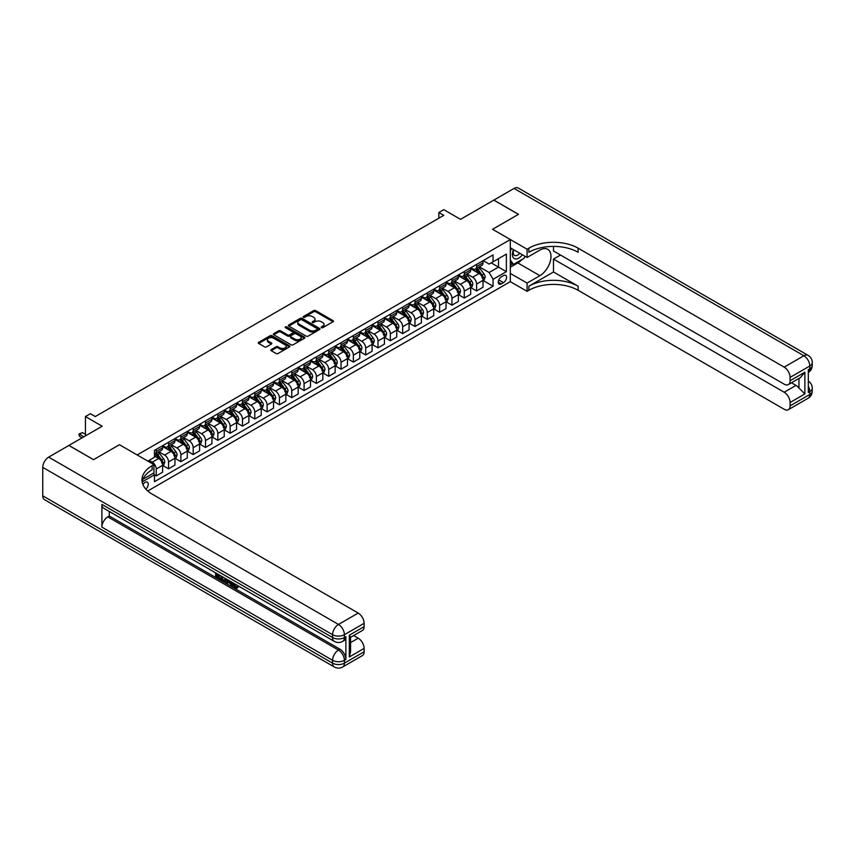<?xml version="1.0" encoding="UTF-8"?>
<svg xmlns="http://www.w3.org/2000/svg" width="855" height="855" viewBox="0 0 855 855"><rect width="100%" height="100%" fill="white"/><g stroke="black" fill="none" stroke-linecap="round" stroke-linejoin="round"><path stroke-width="1.28" d="M321.416 327.689A0.962 0.556 0 0 0 322.773 327.689L333.055 321.747A1.368 0.791 0 0 0 333.45 321.191A1.368 0.791 0 0 0 333.055 320.636L315.634 310.579A1.368 0.791 0 0 0 313.7 310.579L303.418 316.51A0.962 0.556 0 0 0 304.775 317.301L306.101 316.532A4.382 2.533 0 0 1 312.289 316.532L313.742 317.365A4.382 2.533 0 0 1 315.025 319.15A4.382 2.533 0 0 1 313.742 320.946L312.417 321.715A0.962 0.556 0 0 0 313.774 322.495L315.1 321.726A4.382 2.533 0 0 1 321.288 321.726L322.741 322.559A4.382 2.533 0 0 1 324.024 324.355A4.382 2.533 0 0 1 322.741 326.14L321.416 326.909A0.962 0.556 0 0 0 321.416 327.689L321.416 326.909M145.852 489.124A4.457 2.576 120 0 0 148.118 485.245A4.457 2.576 120 0 0 147.306 482.177A4.457 2.576 120 0 0 145.072 482.391A4.457 2.576 120 0 0 142.935 484.603M271.217 349.577A1.368 0.791 0 0 0 270.821 350.133A1.368 0.791 0 0 0 271.217 350.689L276.101 353.51A1.368 0.791 0 0 0 278.035 353.51L289.46 346.916A1.368 0.791 0 0 0 289.856 346.361A1.368 0.791 0 0 0 289.46 345.805L272.04 335.748A1.368 0.791 0 0 0 270.105 335.748L258.691 342.342A1.368 0.791 0 0 0 258.285 342.898A1.368 0.791 0 0 0 258.691 343.454L264.59 346.863A1.368 0.791 0 0 0 266.525 346.863L271.409 344.041A1.368 0.791 0 0 0 271.815 343.486A1.368 0.791 0 0 0 271.409 342.93L268.481 341.231A3.666 2.116 0 0 1 267.412 339.745A3.666 2.116 0 0 1 269.667 337.789A3.666 2.116 0 0 1 273.664 338.249L285.132 344.864A3.666 2.116 0 0 1 286.201 346.361A3.666 2.116 0 0 1 283.935 348.316A3.666 2.116 0 0 1 279.948 347.857L278.035 346.756A1.368 0.791 0 0 0 276.101 346.756L271.217 349.577L271.217 350.689M553.495 246.39L553.495 250.975L784.174 384.162A8.368 4.831 -120 0 0 788.353 384.579L800.451 377.589L804.876 372.203L804.876 393.952L790.084 402.491L790.084 405.847L809.803 394.465L809.803 391.611L808.317 392.466L808.317 369.702L809.803 368.847L809.803 366.004L790.084 377.386A8.368 4.831 -120 0 0 784.174 367.137L803.882 355.755L514.058 188.431L493.848 200.102L518.493 214.327L492.566 229.29L518.451 214.359L493.805 200.123L460.535 219.34L443.777 209.657L438.839 212.51L443.777 215.353L95.29 416.545L90.363 413.702L85.436 416.545L85.436 435.89M42.75 495.825L332.574 663.159A8.368 4.831 120 0 0 334.305 666.986L44.481 499.651A8.368 4.831 -60 0 1 42.75 495.825L42.75 467.364A8.368 4.831 -60 0 1 48.66 457.126L68.87 445.455L93.516 459.68L119.444 444.718L93.569 459.659L68.924 445.423L102.194 426.218L85.436 416.545M142.945 479.238L153.953 472.89L153.953 464.639L119.444 444.718L137.185 454.956L510.317 239.539L510.317 281.658L527.075 291.331L528.85 290.305A34.852 20.125 180 0 1 578.14 290.305L784.174 409.256A8.368 4.831 -120 0 0 788.353 409.673A8.368 4.831 -120 0 0 790.084 405.847M528.85 248.185A34.852 20.125 180 0 1 578.14 248.185L578.14 252.289A34.852 20.125 180 0 0 528.85 252.289L528.85 248.185L527.075 249.211L492.566 229.29L510.317 239.539M306.197 336.133A1.368 0.791 0 0 0 308.131 336.133L319.556 329.549A1.368 0.791 0 0 0 319.952 328.983A1.368 0.791 0 0 0 319.556 328.427L302.136 318.37A1.368 0.791 0 0 0 300.201 318.37L288.776 324.964A1.368 0.791 0 0 0 288.381 325.52A1.368 0.791 0 0 0 288.776 326.086L306.197 336.133M285.827 327.893A0.962 0.556 0 0 1 286.799 328.031L304.487 338.238L293.083 344.822A1.368 0.791 0 0 1 291.149 344.822L273.739 334.765L278.623 331.964L278.623 330.832L273.739 333.653A1.368 0.791 0 0 0 273.333 334.209A1.368 0.791 0 0 0 273.739 334.765L273.739 333.653M278.623 331.964A1.368 0.791 0 0 1 280.558 331.964L280.558 330.832A1.368 0.791 0 0 0 278.623 330.832M280.558 330.832L287.622 334.904A1.368 0.791 0 0 0 289.556 334.904L292.795 333.033A1.368 0.791 0 0 0 293.201 332.477A1.368 0.791 0 0 0 292.795 331.922L285.442 327.679A0.962 0.556 0 0 1 286.799 326.888L304.508 337.116A1.368 0.791 0 0 1 304.904 337.672A1.368 0.791 0 0 1 304.508 338.238L304.508 337.116M503.51 275.567L501.34 276.817A4.318 2.49 120 0 0 498.518 280.632A4.318 2.49 120 0 0 499.181 284.095A4.318 2.49 120 0 0 501.34 283.881L503.51 282.62A4.318 2.49 120 0 0 506.331 278.816A4.318 2.49 120 0 0 505.668 275.353A4.318 2.49 120 0 0 503.51 275.567M147.744 490.984L510.317 281.658M483.161 260.625L489.124 264.067L493.068 261.79L493.068 254.908L154.445 450.403L154.445 457.297L147.84 461.112M493.068 261.79L506.374 254.106L506.374 271.644L493.068 279.318L489.124 272.489L479.313 266.835M483.161 280.493L493.068 286.211L493.068 279.318M493.068 286.211L154.445 481.707L154.445 474.824L142.154 481.921M438.839 212.51L438.839 218.196M491.187 262.87L498.486 267.091L498.486 258.659L506.374 254.106M489.124 272.489L498.486 267.091L506.374 271.644M154.445 474.878L156.219 475.904L156.219 469.021A5.579 3.217 -120 0 0 152.275 462.192L149.123 460.364M156.219 475.904L162.621 472.206L162.621 465.323A5.579 3.217 -120 0 0 158.677 458.494L154.445 456.046M162.771 465.462L168.542 468.797L168.542 461.903A5.579 3.217 -120 0 0 164.598 455.074L158.934 451.803M168.542 468.797L174.944 465.088L174.944 458.205A5.579 3.217 -120 0 0 171 451.376L162.621 446.534M175.093 458.344L180.865 461.679L180.865 454.796A5.579 3.217 -120 0 0 176.921 447.956L171.257 444.696M180.865 461.679L187.266 457.981L187.266 451.087A5.579 3.217 -120 0 0 183.323 444.258L174.944 439.427M187.416 451.237L193.187 454.561L193.187 447.678A5.579 3.217 -120 0 0 189.244 440.849L183.579 437.578M193.187 454.561L199.589 450.863L199.589 443.98A5.579 3.217 -120 0 0 195.645 437.151L187.266 432.309M199.739 444.119L205.51 447.454L205.51 440.56A5.579 3.217 -120 0 0 201.566 433.731L195.902 430.46M205.51 447.454L211.912 443.745L211.912 436.862A5.579 3.217 -120 0 0 207.968 430.033L199.589 425.192M212.061 437.001L217.833 440.336L217.833 433.453A5.579 3.217 -120 0 0 213.889 426.613L208.225 423.353M217.833 440.336L224.234 436.638L224.234 429.744A5.579 3.217 -120 0 0 220.291 422.915L211.912 418.084M224.384 429.894L230.155 433.218L230.155 426.335A5.579 3.217 -120 0 0 226.212 419.506L220.547 416.235M230.155 433.218L236.557 429.52L236.557 422.637A5.579 3.217 -120 0 0 232.613 415.808L224.234 410.966M236.707 422.776L242.478 426.111L242.478 419.217A5.579 3.217 -120 0 0 238.534 412.388L232.87 409.118M242.478 426.111L248.88 422.402L248.88 415.519A5.579 3.217 -120 0 0 244.936 408.69L236.557 403.849M249.029 415.658L254.79 418.993L254.79 412.11A5.579 3.217 -120 0 0 250.857 405.27L245.193 402.01M254.79 418.993L261.203 415.295L261.203 408.401A5.579 3.217 -120 0 0 257.259 401.572L248.88 396.741M261.352 408.551L267.113 411.875L267.113 404.992A5.579 3.217 -120 0 0 263.18 398.163L257.515 394.892M267.113 411.875L273.525 408.177L273.525 401.294A5.579 3.217 -120 0 0 269.582 394.465L261.203 389.624M273.675 401.433L279.435 404.768L279.435 397.874A5.579 3.217 -120 0 0 275.502 391.045L269.838 387.775M279.435 404.768L285.848 401.059L285.848 394.176A5.579 3.217 -120 0 0 281.904 387.347L273.525 382.506M285.998 394.315L291.758 397.65L291.758 390.767A5.579 3.217 -120 0 0 287.814 383.927L282.161 380.667M291.758 397.65L298.171 393.952L298.171 387.059A5.579 3.217 -120 0 0 294.227 380.229L285.848 375.398M298.32 387.208L304.081 390.532L304.081 383.649A5.579 3.217 -120 0 0 300.137 376.82L294.483 373.55M304.081 390.532L310.493 386.834L310.493 379.951A5.579 3.217 -120 0 0 306.55 373.122L298.171 368.281M310.643 380.09L316.403 383.425L316.403 376.531A5.579 3.217 -120 0 0 312.46 369.702L306.806 366.432M316.403 383.425L322.816 379.716L322.816 372.833A5.579 3.217 -120 0 0 318.872 366.004L310.493 361.163M322.966 372.972L328.726 376.307L328.726 369.424A5.579 3.217 -120 0 0 324.782 362.584L319.129 359.324M328.726 376.307L335.139 372.609L335.139 365.716A5.579 3.217 -120 0 0 331.195 358.886L322.816 354.055M335.288 365.865L341.049 369.189L341.049 362.306A5.579 3.217 -120 0 0 337.105 355.477L331.451 352.207M341.049 369.189L347.461 365.491L347.461 358.608A5.579 3.217 -120 0 0 343.518 351.779L335.139 346.938M347.611 358.747L353.372 362.082L353.372 355.188A5.579 3.217 -120 0 0 349.428 348.359L343.774 345.089M353.372 362.082L359.784 358.373L359.784 351.49A5.579 3.217 -120 0 0 355.84 344.661L347.461 339.82M359.934 351.629L365.694 354.964L365.694 348.071A5.579 3.217 -120 0 0 361.751 341.241L356.097 337.982M365.694 354.964L372.107 351.266L372.107 344.373A5.579 3.217 -120 0 0 368.163 337.543L359.784 332.713M372.256 344.522L378.017 347.846L378.017 340.963A5.579 3.217 -120 0 0 374.073 334.134L368.42 330.864M378.017 347.846L384.429 344.148L384.429 337.265A5.579 3.217 -120 0 0 380.486 330.436L372.107 325.595M384.579 337.404L390.34 340.739L390.34 333.845A5.579 3.217 -120 0 0 386.396 327.016L380.742 323.746M390.34 340.739L396.752 337.03L396.752 330.148A5.579 3.217 -120 0 0 392.808 323.318L384.429 318.477M396.902 330.287L402.662 333.621L402.662 326.728A5.579 3.217 -120 0 0 398.719 319.898L393.065 316.639M402.662 333.621L409.075 329.923L409.075 323.03A5.579 3.217 -120 0 0 405.131 316.2L396.752 311.37M409.224 323.179L414.985 326.503L414.985 319.62A5.579 3.217 -120 0 0 411.041 312.791L405.388 309.521M414.985 326.503L421.397 322.805L421.397 315.923A5.579 3.217 -120 0 0 417.454 309.093L409.075 304.252M421.547 316.061L427.308 319.396L427.308 312.502A5.579 3.217 -120 0 0 423.364 305.673L417.71 302.403M427.308 319.396L433.72 315.687L433.72 308.805A5.579 3.217 -120 0 0 429.776 301.975L421.397 297.134M433.87 308.944L439.63 312.278L439.63 305.385A5.579 3.217 -120 0 0 435.687 298.555L430.033 295.296M439.63 312.278L446.043 308.58L446.043 301.687A5.579 3.217 -120 0 0 442.099 294.857L433.72 290.027M446.192 301.836L451.953 305.16L451.953 298.277A5.579 3.217 -120 0 0 448.009 291.448L442.345 288.178M451.953 305.16L458.366 301.462L458.366 294.58A5.579 3.217 -120 0 0 454.422 287.75L446.043 282.909M458.515 294.719L464.276 298.053L464.276 291.16A5.579 3.217 -120 0 0 460.332 284.33L454.668 281.06M464.276 298.053L470.688 294.344L470.688 287.462A5.579 3.217 -120 0 0 466.745 280.632L458.366 275.791M470.838 287.601L476.598 290.935L476.598 284.042A5.579 3.217 -120 0 0 472.655 277.212L466.99 273.953M476.598 290.935L483.011 287.237L483.011 280.344A5.579 3.217 -120 0 0 479.067 273.514L470.688 268.684M470.838 267.743L472.655 268.791A5.579 3.217 -120 0 0 475.444 269.069A5.579 3.217 -120 0 0 476.598 266.514L476.598 264.409M458.515 274.85L460.332 275.909A5.579 3.217 -120 0 0 463.121 276.186A5.579 3.217 -120 0 0 464.276 273.632L464.276 271.527M446.192 281.968L448.009 283.026A5.579 3.217 -120 0 0 450.799 283.294A5.579 3.217 -120 0 0 451.953 280.75L451.953 278.645M433.87 289.086L435.687 290.134A5.579 3.217 -120 0 0 438.476 290.411A5.579 3.217 -120 0 0 439.63 287.857L439.63 285.752M421.547 296.193L423.364 297.251A5.579 3.217 -120 0 0 426.153 297.529A5.579 3.217 -120 0 0 427.308 294.975L427.308 292.87M409.224 303.311L411.041 304.369A5.579 3.217 -120 0 0 413.831 304.637A5.579 3.217 -120 0 0 414.985 302.093L414.985 299.987M396.902 310.429L398.719 311.477A5.579 3.217 -120 0 0 401.508 311.754A5.579 3.217 -120 0 0 402.662 309.2L402.662 307.095M384.579 317.536L386.396 318.594A5.579 3.217 -120 0 0 389.185 318.872A5.579 3.217 -120 0 0 390.34 316.318L390.34 314.213M372.256 324.654L374.073 325.712A5.579 3.217 -120 0 0 376.863 325.979A5.579 3.217 -120 0 0 378.017 323.436L378.017 321.33M359.934 331.772L361.751 332.819A5.579 3.217 -120 0 0 364.54 333.097A5.579 3.217 -120 0 0 365.694 330.543L365.694 328.438M347.611 338.879L349.428 339.937A5.579 3.217 -120 0 0 352.217 340.215A5.579 3.217 -120 0 0 353.372 337.661L353.372 335.555M335.288 345.997L337.105 347.055A5.579 3.217 -120 0 0 339.895 347.322A5.579 3.217 -120 0 0 341.049 344.779L341.049 342.673M322.966 353.115L324.782 354.162A5.579 3.217 -120 0 0 327.572 354.44A5.579 3.217 -120 0 0 328.726 351.886L328.726 349.781M310.643 360.222L312.46 361.28A5.579 3.217 -120 0 0 315.249 361.558A5.579 3.217 -120 0 0 316.403 359.004L316.403 356.898M298.32 367.34L300.137 368.398A5.579 3.217 -120 0 0 302.927 368.665A5.579 3.217 -120 0 0 304.081 366.122L304.081 364.016M285.998 374.458L287.814 375.505A5.579 3.217 -120 0 0 290.604 375.783A5.579 3.217 -120 0 0 291.758 373.229L291.758 371.123M273.675 381.565L275.502 382.623A5.579 3.217 -120 0 0 278.281 382.901A5.579 3.217 -120 0 0 279.435 380.347L279.435 378.241M261.352 388.683L263.18 389.741A5.579 3.217 -120 0 0 265.958 390.008A5.579 3.217 -120 0 0 267.113 387.465L267.113 385.359M249.029 395.801L250.857 396.848A5.579 3.217 -120 0 0 253.636 397.126A5.579 3.217 -120 0 0 254.79 394.572L254.79 392.466M236.707 402.908L238.534 403.966A5.579 3.217 -120 0 0 241.313 404.244A5.579 3.217 -120 0 0 242.478 401.69L242.478 399.584M224.384 410.026L226.212 411.084A5.579 3.217 -120 0 0 228.99 411.351A5.579 3.217 -120 0 0 230.155 408.808L230.155 406.702M212.061 417.144L213.889 418.191A5.579 3.217 -120 0 0 216.668 418.469A5.579 3.217 -120 0 0 217.833 415.915L217.833 413.809M199.739 424.251L201.566 425.309A5.579 3.217 -120 0 0 204.356 425.587A5.579 3.217 -120 0 0 205.51 423.033L205.51 420.927M187.416 431.369L189.244 432.427A5.579 3.217 -120 0 0 192.033 432.694A5.579 3.217 -120 0 0 193.187 430.151L193.187 428.045M175.093 438.487L176.921 439.534A5.579 3.217 -120 0 0 179.71 439.812A5.579 3.217 -120 0 0 180.865 437.258L180.865 435.152M162.771 445.594L164.598 446.652A5.579 3.217 -120 0 0 167.388 446.93A5.579 3.217 -120 0 0 168.542 444.376L168.542 442.27M475.444 269.069L481.857 265.371A5.579 3.217 -120 0 0 483.011 262.816L483.011 260.711M463.121 276.186L469.534 272.489A5.579 3.217 -120 0 0 470.688 269.934L470.688 267.829M450.799 283.294L457.211 279.596A5.579 3.217 -120 0 0 458.366 277.041L458.366 274.936M438.476 290.411L444.889 286.714A5.579 3.217 -120 0 0 446.043 284.159L446.043 282.054M426.153 297.529L432.566 293.831A5.579 3.217 -120 0 0 433.72 291.277L433.72 289.172M413.831 304.637L420.243 300.939A5.579 3.217 -120 0 0 421.397 298.384L421.397 296.279M401.508 311.754L407.921 308.057A5.579 3.217 -120 0 0 409.075 305.502L409.075 303.397M389.185 318.872L395.598 315.174A5.579 3.217 -120 0 0 396.752 312.62L396.752 310.515M376.863 325.979L383.275 322.282A5.579 3.217 -120 0 0 384.429 319.727L384.429 317.622M364.54 333.097L370.952 329.399A5.579 3.217 -120 0 0 372.107 326.845L372.107 324.74M352.217 340.215L358.63 336.517A5.579 3.217 -120 0 0 359.784 333.963L359.784 331.858M339.895 347.322L346.307 343.625A5.579 3.217 -120 0 0 347.461 341.07L347.461 338.965M327.572 354.44L333.984 350.742A5.579 3.217 -120 0 0 335.139 348.188L335.139 346.083M315.249 361.558L321.662 357.86A5.579 3.217 -120 0 0 322.816 355.306L322.816 353.201M302.927 368.665L309.339 364.967A5.579 3.217 -120 0 0 310.493 362.413L310.493 360.308M290.604 375.783L297.016 372.085A5.579 3.217 -120 0 0 298.171 369.531L298.171 367.426M278.281 382.901L284.694 379.203A5.579 3.217 -120 0 0 285.848 376.649L285.848 374.543M265.958 390.008L272.371 386.31A5.579 3.217 -120 0 0 273.525 383.756L273.525 381.651M253.636 397.126L260.048 393.428A5.579 3.217 -120 0 0 261.203 390.874L261.203 388.769M241.313 404.244L247.726 400.546A5.579 3.217 -120 0 0 248.88 397.992L248.88 395.886M228.99 411.351L235.403 407.653A5.579 3.217 -120 0 0 236.557 405.099L236.557 402.994M216.668 418.469L223.08 414.771A5.579 3.217 -120 0 0 224.234 412.217L224.234 410.111M204.356 425.587L210.757 421.889A5.579 3.217 -120 0 0 211.912 419.335L211.912 417.229M192.033 432.694L198.435 428.996A5.579 3.217 -120 0 0 199.589 426.442L199.589 424.337M179.71 439.812L186.112 436.114A5.579 3.217 -120 0 0 187.266 433.56L187.266 431.454M167.388 446.93L173.789 443.232A5.579 3.217 -120 0 0 174.944 440.678L174.944 438.572M154.445 454.272A5.579 3.217 -120 0 0 155.065 454.037L161.467 450.339A5.579 3.217 -120 0 0 162.621 447.785L162.621 445.679M155.065 454.037A5.579 3.217 -120 0 0 156.219 451.493L156.219 449.388M153.483 473.157L154.445 474.824M321.801 327.828L322.741 327.273A4.382 2.533 0 0 0 324.024 325.488L324.024 324.355M315.025 319.15L315.025 320.294A4.382 2.533 0 0 1 313.742 322.079L312.802 322.624M333.033 321.758L315.634 311.722A1.368 0.791 0 0 0 313.7 311.722L303.803 317.429M319.556 328.427L319.556 329.549L302.136 319.514A1.368 0.791 0 0 0 300.201 319.514L288.798 326.097L288.776 324.964M317.13 329.378A0.962 0.556 0 0 0 317.13 328.598L301.847 319.77A0.962 0.556 0 0 0 300.49 319.77L299.09 320.582A4.382 2.533 0 0 0 297.807 322.367A4.382 2.533 0 0 0 299.09 324.152L309.531 330.19A4.382 2.533 0 0 0 315.73 330.19L317.13 329.378L317.13 330.522A0.962 0.556 0 0 0 317.408 330.126L317.408 328.983M297.807 322.367L297.807 323.5A4.382 2.533 0 0 0 299.09 325.295L299.09 324.152M317.13 330.522L315.73 331.323A4.382 2.533 0 0 1 309.531 331.323L299.09 325.295M280.558 331.964L287.622 336.047A1.368 0.791 0 0 0 289.556 336.047L292.795 334.177A1.368 0.791 0 0 0 293.201 333.621L293.201 332.477M294.954 339.136A3.666 2.116 0 0 0 298.94 339.595A3.666 2.116 0 0 0 301.195 337.65A3.666 2.116 0 0 0 300.126 336.154L296.087 333.824A1.368 0.791 0 0 0 294.152 333.824L290.914 335.694A1.368 0.791 0 0 0 290.508 336.25A1.368 0.791 0 0 0 290.914 336.806L294.954 339.136L294.954 340.279A3.666 2.116 0 0 0 298.94 340.739A3.666 2.116 0 0 0 301.195 338.783L301.195 337.65M290.508 336.25L290.508 337.383A1.368 0.791 0 0 0 290.914 337.949L290.914 336.806M294.954 340.279L290.914 337.949M286.201 346.361L286.201 347.504A3.666 2.116 0 0 1 283.935 349.449A3.666 2.116 0 0 1 279.948 348.99L278.035 347.889A1.368 0.791 0 0 0 276.101 347.889L271.238 350.7M267.412 339.745L267.412 340.878A3.666 2.116 0 0 0 268.481 342.374L268.481 341.231M271.409 342.93L271.409 344.041L268.481 342.374M289.439 346.927L272.04 336.881A1.368 0.791 0 0 0 270.105 336.881L258.702 343.464L258.691 342.342M483.011 280.579L484.187 279.895L485.18 277.041A3.698 2.138 -120 0 0 483.994 273.899L479.965 268.523A10.666 6.156 -120 0 0 478.811 267.134M474.803 271.056A10.666 6.156 -120 0 0 472.612 268.769M481.996 277.886L483.182 277.202A3.698 2.138 -120 0 0 482.124 274.979L478.095 269.603A10.666 6.156 -120 0 0 476.93 268.214M475.936 268.78A8.849 5.109 60 0 1 477.389 270.437L480.799 274.989M475.754 268.898A10.666 6.156 60 0 1 476.908 270.287L479.591 273.867M470.688 287.686L471.864 287.002L472.858 284.159A3.698 2.138 -120 0 0 471.671 281.017L467.642 275.641A10.666 6.156 -120 0 0 466.488 274.241M462.48 278.174A10.666 6.156 -120 0 0 460.289 275.887M469.673 285.004L470.859 284.32A3.698 2.138 -120 0 0 469.801 282.097L465.772 276.721A10.666 6.156 -120 0 0 464.607 275.321M463.613 275.898A8.849 5.109 60 0 1 465.067 277.554L468.476 282.097M463.431 276.005A10.666 6.156 60 0 1 464.586 277.405L467.268 280.974M458.366 294.804L459.541 294.12L460.535 291.277A3.698 2.138 -120 0 0 459.349 288.124L455.32 282.749A10.666 6.156 -120 0 0 454.165 281.359M450.158 285.281A10.666 6.156 -120 0 0 447.967 282.994M457.35 292.111L458.537 291.437A3.698 2.138 -120 0 0 457.478 289.214L453.449 283.839A10.666 6.156 -120 0 0 452.284 282.439M451.29 283.016A8.849 5.109 60 0 1 452.744 284.662L456.153 289.214M451.109 283.123A10.666 6.156 60 0 1 452.263 284.512L454.946 288.092M446.043 301.922L447.218 301.238L448.212 298.384A3.698 2.138 -120 0 0 447.026 295.242L442.997 289.866A10.666 6.156 -120 0 0 441.843 288.477M437.835 292.399A10.666 6.156 -120 0 0 435.644 290.112M445.028 299.229L446.214 298.545A3.698 2.138 -120 0 0 445.156 296.322L441.127 290.946A10.666 6.156 -120 0 0 439.962 289.556M438.968 290.123A8.849 5.109 60 0 1 440.421 291.779L443.831 296.332M438.786 290.24A10.666 6.156 60 0 1 439.951 291.63L442.623 295.21M433.72 309.029L434.896 308.345L435.89 305.502A3.698 2.138 -120 0 0 434.703 302.36L430.674 296.984A10.666 6.156 -120 0 0 429.52 295.584M425.512 299.517A10.666 6.156 -120 0 0 423.321 297.23M432.705 306.346L433.891 305.663A3.698 2.138 -120 0 0 432.833 303.44L428.804 298.064A10.666 6.156 -120 0 0 427.639 296.664M426.645 297.241A8.849 5.109 60 0 1 428.099 298.897L431.508 303.44M426.463 297.348A10.666 6.156 60 0 1 427.628 298.748L430.3 302.317M513.481 249.617A9.063 5.237 120 0 0 514.101 258.445A9.063 5.237 120 0 0 521.999 255.25A9.063 5.237 120 0 0 522.373 254.758M510.317 251.263L511.418 248.431M524.906 256.222L524.115 258.263L513.47 264.409L510.317 259.92M510.317 262.592L513.47 264.409M513.78 249.799A6.199 3.58 120 0 0 514.528 255.399A6.199 3.58 120 0 0 519.744 253.24M510.317 273.408L527.075 283.08L539.89 275.684A15.689 9.052 120 0 0 550.139 261.854A15.689 9.052 120 0 0 547.734 249.297A15.689 9.052 120 0 0 539.89 250.066L527.075 257.473L527.075 249.211M527.075 283.08L527.075 291.331M553.495 271.986L528.85 286.211A34.852 20.125 180 0 1 578.14 286.211L553.495 271.986L553.495 259.065L560.495 255.025M790.084 402.491A8.368 4.831 -120 0 0 784.174 392.242L795.994 385.413A8.368 4.831 60 0 1 798.955 388.031L798.955 378.455M553.495 259.065L784.174 392.242M514.058 188.431A8.368 4.831 -60 0 1 518.248 188.014L808.071 355.349A8.368 4.831 120 0 0 803.882 355.755A8.368 4.831 60 0 1 809.803 366.004A8.368 4.831 180 0 0 812.25 362.584A8.368 8.368 0 0 0 808.071 355.349M510.317 247.79L527.075 257.473M788.353 384.579A8.368 4.831 -120 0 0 790.084 380.742L804.876 372.203M790.084 377.386L790.084 380.742M578.14 248.185L784.174 367.137M791.452 382.784L795.994 385.413M804.876 393.952L798.955 388.031M522.149 259.396A15.689 9.052 -60 0 1 517.809 262.934L510.317 267.262M510.317 265.435L512.776 264.013M233.768 583.292L236.29 587.353M233.062 582.918L234.804 587.567L237.252 586.359L238.085 587.064L236.611 588.625L234.89 588.4L232.207 582.426M228.232 582.373L227.067 583.794L226.18 583.292L227.676 579.808M231.427 581.977L232.603 586.092L231.812 586.541L230.936 586.028L230.262 583.538L227.74 582.084L227.067 583.794M217.234 574.977L217.234 576.43L220.729 578.44L220.729 579.23L219.938 579.679L215.61 577.189L215.61 572.85M220.344 575.575L219.553 576.313L216.443 574.517L216.443 576.879L217.234 576.43M101.895 504.365L332.574 637.541A8.368 4.831 120 0 0 334.305 641.368L103.626 508.191A8.368 4.831 -60 0 1 101.895 504.365L101.895 527.129A8.368 4.831 -60 0 1 107.816 516.88L109.29 516.035L339.969 649.212A8.368 4.831 60 0 1 345.88 659.451L345.88 636.686A8.368 4.831 60 0 1 344.148 640.523L342.673 641.368A8.368 4.831 -120 0 0 344.405 637.541L345.88 636.686M109.29 516.035L109.29 511.461M226.714 579.252L225.111 581.945L221.071 580.342L221.071 575.992M153.953 464.639L152.169 465.665A34.852 20.125 0 0 0 141.962 479.89A34.852 20.125 0 0 0 152.169 494.115L358.202 613.067A8.368 4.831 60 0 1 364.123 623.316L344.405 634.699L344.405 637.541A8.368 4.831 0 0 1 332.574 637.541L332.574 634.699L42.75 467.364M349.332 635.212L350.561 637.061L350.561 651.681L349.332 656.95L349.332 635.212L364.123 626.672L364.123 623.316M364.123 626.672A8.368 4.831 60 0 1 362.392 630.498L350.561 637.328M353.66 635.543L358.202 638.172A8.368 4.831 60 0 1 364.123 648.411L349.332 656.95M345.88 659.451L344.405 660.306L344.405 663.159L364.123 651.777L364.123 648.411M364.123 651.777A8.368 4.831 60 0 1 362.392 655.603L342.673 666.986A8.368 4.831 -120 0 0 344.405 663.159A8.368 4.831 0 0 1 332.574 663.159L332.574 660.306L101.895 527.129M152.169 465.665L152.169 469.758A34.852 20.125 0 0 0 142.144 481.942M216.443 576.879L219.938 578.899L220.729 578.44M219.938 578.899L219.938 579.679M216.443 573.331L219.906 575.319M219.553 575.522L219.553 576.313M225.87 578.76L225.111 581.945M221.905 576.484L221.905 580.032L223.123 580.737L224.523 581.058L225.036 578.279M225.923 579.69L226.693 579.241M222.695 576.933L222.695 579.583L225.314 580.609M221.905 580.032L222.695 579.583M223.123 580.737L223.914 580.278M230.326 581.336L231.812 586.541M228.456 580.256L227.986 581.443L230.006 582.608L229.546 580.887M228.948 580.545L229.717 581.528M227.986 581.443L228.777 580.983M234.804 587.567L235.595 587.118M235.959 587.716L236.472 586.819L237.305 587.524L238.085 587.064M232.977 583.741L233.736 583.302M237.305 587.524L236.611 588.625M421.397 316.147L422.573 315.463L423.567 312.62A3.698 2.138 -120 0 0 422.381 309.467L418.352 304.091A10.666 6.156 -120 0 0 417.197 302.702M413.189 306.624A10.666 6.156 -120 0 0 410.999 304.337M420.382 313.454L421.568 312.78A3.698 2.138 -120 0 0 420.51 310.557L416.481 305.182A10.666 6.156 -120 0 0 415.316 303.782M414.322 304.359A8.849 5.109 60 0 1 415.776 306.005L419.185 310.557M414.141 304.466A10.666 6.156 60 0 1 415.306 305.855L417.977 309.435M409.075 323.265L410.261 322.581L411.244 319.727A3.698 2.138 -120 0 0 410.058 316.585L406.04 311.209A10.666 6.156 -120 0 0 404.875 309.82M400.867 313.742A10.666 6.156 -120 0 0 398.687 311.455M408.059 320.572L409.246 319.888A3.698 2.138 -120 0 0 408.188 317.665L404.159 312.289A10.666 6.156 -120 0 0 402.994 310.899M402.01 311.466A8.849 5.109 60 0 1 403.453 313.122L406.862 317.675M401.818 311.583A10.666 6.156 60 0 1 402.983 312.973L405.655 316.553M396.752 330.372L397.938 329.688L398.922 326.845A3.698 2.138 -120 0 0 397.735 323.703L393.717 318.327A10.666 6.156 -120 0 0 392.552 316.927M388.544 320.86A10.666 6.156 -120 0 0 386.364 318.573M395.737 327.689L396.923 327.005A3.698 2.138 -120 0 0 395.865 324.782L391.836 319.407A10.666 6.156 -120 0 0 390.671 318.007M389.688 318.584A8.849 5.109 60 0 1 391.13 320.24L394.54 324.782M389.495 318.691A10.666 6.156 60 0 1 390.66 320.091L393.332 323.66M384.429 337.49L385.616 336.806L386.599 333.963A3.698 2.138 -120 0 0 385.413 330.81L381.394 325.434A10.666 6.156 -120 0 0 380.229 324.045M376.221 327.967A10.666 6.156 -120 0 0 374.041 325.68M383.414 334.797L384.6 334.123A3.698 2.138 -120 0 0 383.542 331.9L379.513 326.524A10.666 6.156 -120 0 0 378.348 325.124M377.365 325.702A8.849 5.109 60 0 1 378.818 327.347L382.217 331.9M377.173 325.808A10.666 6.156 60 0 1 378.338 327.198L381.009 330.778M372.107 344.608L373.293 343.924L374.276 341.07A3.698 2.138 -120 0 0 373.09 337.928L369.071 332.552A10.666 6.156 -120 0 0 367.907 331.163M363.899 335.085A10.666 6.156 -120 0 0 361.718 332.798M371.091 341.915L372.278 341.231A3.698 2.138 -120 0 0 371.22 339.007L367.19 333.632A10.666 6.156 -120 0 0 366.026 332.242M365.042 332.809A8.849 5.109 60 0 1 366.496 334.465L369.894 339.018M364.85 332.926A10.666 6.156 60 0 1 366.015 334.316L368.687 337.896M359.784 351.715L360.97 351.031L361.954 348.188A3.698 2.138 -120 0 0 360.767 345.046L356.749 339.67A10.666 6.156 -120 0 0 355.584 338.27M351.576 342.203A10.666 6.156 -120 0 0 349.396 339.916M358.769 349.032L359.955 348.348A3.698 2.138 -120 0 0 358.897 346.125L354.868 340.75A10.666 6.156 -120 0 0 353.703 339.35M352.72 339.927A8.849 5.109 60 0 1 354.173 341.583L357.572 346.125M352.527 340.034A10.666 6.156 60 0 1 353.692 341.434L356.364 345.003M347.461 358.833L348.648 358.149L349.631 355.306A3.698 2.138 -120 0 0 348.445 352.153L344.426 346.777A10.666 6.156 -120 0 0 343.261 345.388M339.253 349.31A10.666 6.156 -120 0 0 337.073 347.023M346.446 356.14L347.632 355.466A3.698 2.138 -120 0 0 346.574 353.243L342.545 347.867A10.666 6.156 -120 0 0 341.38 346.467M340.397 347.045A8.849 5.109 60 0 1 341.85 348.69L345.26 353.243M340.204 347.151A10.666 6.156 60 0 1 341.369 348.541L344.041 352.121M335.139 365.951L336.325 365.267L337.308 362.413A3.698 2.138 -120 0 0 336.133 359.271L332.103 353.895A10.666 6.156 -120 0 0 330.938 352.506M326.931 356.428A10.666 6.156 -120 0 0 324.75 354.141M334.134 363.257L335.31 362.573A3.698 2.138 -120 0 0 334.252 360.35L330.222 354.975A10.666 6.156 -120 0 0 329.057 353.585M328.074 354.152A8.849 5.109 60 0 1 329.528 355.808L332.937 360.361M327.882 354.269A10.666 6.156 60 0 1 329.047 355.659L331.719 359.239M322.816 373.058L324.002 372.374L324.986 369.531A3.698 2.138 -120 0 0 323.81 366.389L319.781 361.013A10.666 6.156 -120 0 0 318.616 359.613M314.608 363.546A10.666 6.156 -120 0 0 312.428 361.259M321.811 370.375L322.987 369.691A3.698 2.138 -120 0 0 321.929 367.468L317.9 362.093A10.666 6.156 -120 0 0 316.745 360.692M315.752 361.27A8.849 5.109 60 0 1 317.205 362.926L320.614 367.468M315.559 361.376A10.666 6.156 60 0 1 316.724 362.777L319.396 366.346M310.493 380.176L311.68 379.492L312.663 376.649A3.698 2.138 -120 0 0 311.487 373.496L307.458 368.12A10.666 6.156 -120 0 0 306.293 366.731M302.285 370.653A10.666 6.156 -120 0 0 300.105 368.366M309.489 377.483L310.664 376.809A3.698 2.138 -120 0 0 309.606 374.586L305.577 369.21A10.666 6.156 -120 0 0 304.423 367.81M303.429 368.387A8.849 5.109 60 0 1 304.882 370.033L308.292 374.586M303.236 368.494A10.666 6.156 60 0 1 304.401 369.884L307.073 373.464M298.171 387.294L299.357 386.61L300.34 383.756A3.698 2.138 -120 0 0 299.165 380.614L295.135 375.238A10.666 6.156 -120 0 0 293.97 373.849M289.963 377.771A10.666 6.156 -120 0 0 287.782 375.484M297.166 384.6L298.342 383.916A3.698 2.138 -120 0 0 297.284 381.693L293.254 376.318A10.666 6.156 -120 0 0 292.1 374.928M291.106 375.495A8.849 5.109 60 0 1 292.56 377.151L295.969 381.704M290.914 375.612A10.666 6.156 60 0 1 292.079 377.002L294.751 380.582M285.848 394.401L287.034 393.717L288.017 390.874A3.698 2.138 -120 0 0 286.842 387.732L282.813 382.356A10.666 6.156 -120 0 0 281.648 380.956M277.64 384.889A10.666 6.156 -120 0 0 275.46 382.602M284.843 391.718L286.019 391.034A3.698 2.138 -120 0 0 284.961 388.811L280.932 383.435A10.666 6.156 -120 0 0 279.777 382.035M278.783 382.613A8.849 5.109 60 0 1 280.237 384.269L283.646 388.811M278.591 382.719A10.666 6.156 60 0 1 279.756 384.119L282.428 387.689M273.525 401.519L274.712 400.835L275.695 397.992A3.698 2.138 -120 0 0 274.519 394.839L270.49 389.463A10.666 6.156 -120 0 0 269.325 388.074M265.317 391.996A10.666 6.156 -120 0 0 263.137 389.709M272.521 398.825L273.696 398.152A3.698 2.138 -120 0 0 272.638 395.929L268.609 390.553A10.666 6.156 -120 0 0 267.455 389.153M266.461 389.73A8.849 5.109 60 0 1 267.914 391.376L271.324 395.929M266.268 389.837A10.666 6.156 60 0 1 267.433 391.227L270.105 394.807M261.203 408.637L262.389 407.953L263.372 405.099A3.698 2.138 -120 0 0 262.196 401.957L258.167 396.581A10.666 6.156 -120 0 0 257.002 395.192M252.995 399.114A10.666 6.156 -120 0 0 250.814 396.827M260.198 405.943L261.374 405.259A3.698 2.138 -120 0 0 260.315 403.036L256.286 397.661A10.666 6.156 -120 0 0 255.132 396.271M254.138 396.838A8.849 5.109 60 0 1 255.592 398.494L259.001 403.047M253.946 396.955A10.666 6.156 60 0 1 255.111 398.345L257.783 401.925M248.88 415.744L250.066 415.06L251.049 412.217A3.698 2.138 -120 0 0 249.874 409.075L245.845 403.699A10.666 6.156 -120 0 0 244.68 402.299M240.672 406.232A10.666 6.156 -120 0 0 238.492 403.945M247.875 413.061L249.051 412.377A3.698 2.138 -120 0 0 247.993 410.154L243.974 404.778A10.666 6.156 -120 0 0 242.809 403.378M241.815 403.955A8.849 5.109 60 0 1 243.269 405.612L246.678 410.154M241.623 404.062A10.666 6.156 60 0 1 242.788 405.462L245.46 409.032M236.557 422.862L237.743 422.178L238.727 419.335A3.698 2.138 -120 0 0 237.551 416.182L233.522 410.806A10.666 6.156 -120 0 0 232.357 409.417M228.349 413.339A10.666 6.156 -120 0 0 226.169 411.052M235.553 420.168L236.728 419.495A3.698 2.138 -120 0 0 235.67 417.272L231.652 411.896A10.666 6.156 -120 0 0 230.487 410.496M229.493 411.073A8.849 5.109 60 0 1 230.946 412.719L234.356 417.272M229.3 411.18A10.666 6.156 60 0 1 230.465 412.57L233.137 416.15M224.234 429.98L225.421 429.296L226.404 426.442A3.698 2.138 -120 0 0 225.228 423.3L221.199 417.924A10.666 6.156 -120 0 0 220.034 416.535M216.026 420.457A10.666 6.156 -120 0 0 213.846 418.17M223.23 427.286L224.405 426.602A3.698 2.138 -120 0 0 223.347 424.379L219.329 419.003A10.666 6.156 -120 0 0 218.164 417.614M217.17 418.18A8.849 5.109 60 0 1 218.624 419.837L222.033 424.39M216.978 418.298A10.666 6.156 60 0 1 218.143 419.687L220.814 423.268M211.912 437.087L213.098 436.403L214.081 433.56A3.698 2.138 -120 0 0 212.906 430.418L208.877 425.042A10.666 6.156 -120 0 0 207.712 423.642M203.704 427.575A10.666 6.156 -120 0 0 201.524 425.288M210.907 434.404L212.083 433.72A3.698 2.138 -120 0 0 211.025 431.497L207.006 426.121A10.666 6.156 -120 0 0 205.841 424.721M204.847 425.298A8.849 5.109 60 0 1 206.301 426.955L209.71 431.497M204.655 425.405A10.666 6.156 60 0 1 205.82 426.805L208.492 430.375M199.589 444.205L200.775 443.521L201.759 440.678A3.698 2.138 -120 0 0 200.583 437.525L196.554 432.149A10.666 6.156 -120 0 0 195.389 430.76M191.381 434.682A10.666 6.156 -120 0 0 189.201 432.395M198.584 441.511L199.76 440.838A3.698 2.138 -120 0 0 198.702 438.615L194.684 433.239A10.666 6.156 -120 0 0 193.519 431.839M192.525 432.416A8.849 5.109 60 0 1 193.978 434.062L197.387 438.615M192.332 432.523A10.666 6.156 60 0 1 193.497 433.913L196.169 437.493M187.266 451.322L188.453 450.638L189.436 447.785A3.698 2.138 -120 0 0 188.26 444.643L184.231 439.267A10.666 6.156 -120 0 0 183.066 437.878M179.058 441.8A10.666 6.156 -120 0 0 176.878 439.513M186.262 448.629L187.437 447.945A3.698 2.138 -120 0 0 186.379 445.722L182.361 440.346A10.666 6.156 -120 0 0 181.196 438.957M180.202 439.523A8.849 5.109 60 0 1 181.655 441.18L185.065 445.733M180.01 439.641A10.666 6.156 60 0 1 181.175 441.03L183.846 444.611M174.944 458.43L176.13 457.746L177.113 454.903A3.698 2.138 -120 0 0 175.938 451.761L171.908 446.385A10.666 6.156 -120 0 0 170.744 444.985M166.736 448.918A10.666 6.156 -120 0 0 164.555 446.631M173.939 455.747L175.115 455.063A3.698 2.138 -120 0 0 174.067 452.84L170.038 447.464A10.666 6.156 -120 0 0 168.873 446.064M167.879 446.641A8.849 5.109 60 0 1 169.333 448.298L172.742 452.84M167.687 446.748A10.666 6.156 60 0 1 168.852 448.148L171.524 451.718M162.621 465.548L163.807 464.864L164.791 462.021A3.698 2.138 -120 0 0 163.615 458.868L159.586 453.492A10.666 6.156 -120 0 0 158.421 452.103M161.616 462.854L162.792 462.181A3.698 2.138 -120 0 0 161.745 459.958L157.715 454.582A10.666 6.156 -120 0 0 156.55 453.182M155.557 453.759A8.849 5.109 60 0 1 157.01 455.405L160.419 459.958M155.364 453.866A10.666 6.156 60 0 1 156.529 455.255L159.212 458.836M85.436 434.297L82.475 432.598L79.515 434.297L83.854 436.809M79.515 436.349L78.981 433.987L79.515 436.349L82.08 437.835M78.981 433.987L82.475 432.598M152.275 462.192L158.677 458.494M164.598 455.074L171 451.376M176.921 447.956L183.323 444.258M189.244 440.849L195.645 437.151M201.566 433.731L207.968 430.033M213.889 426.613L220.291 422.915M226.212 419.506L232.613 415.808M238.534 412.388L244.936 408.69M250.857 405.27L257.259 401.572M263.18 398.163L269.582 394.465M275.502 391.045L281.904 387.347M287.814 383.927L294.227 380.229M300.137 376.82L306.55 373.122M312.46 369.702L318.872 366.004M324.782 362.584L331.195 358.886M337.105 355.477L343.518 351.779M349.428 348.359L355.84 344.661M361.751 341.241L368.163 337.543M374.073 334.134L380.486 330.436M386.396 327.016L392.808 323.318M398.719 319.898L405.131 316.2M411.041 312.791L417.454 309.093M423.364 305.673L429.776 301.975M435.687 298.555L442.099 294.857M448.009 291.448L454.422 287.75M460.332 284.33L466.745 280.632M472.655 277.212L479.067 273.514M476.598 266.514L483.011 262.816M476.598 284.042L483.011 280.344M464.276 291.16L470.688 287.462M464.276 273.632L470.688 269.934M451.953 298.277L458.366 294.58M451.953 280.75L458.366 277.041M439.63 305.385L446.043 301.687M439.63 287.857L446.043 284.159M427.308 312.502L433.72 308.805M427.308 294.975L433.72 291.277M414.985 319.62L421.397 315.923M414.985 302.093L421.397 298.384M402.662 326.728L409.075 323.03M402.662 309.2L409.075 305.502M390.34 333.845L396.752 330.148M390.34 316.318L396.752 312.62M378.017 340.963L384.429 337.265M378.017 323.436L384.429 319.727M365.694 348.071L372.107 344.373M365.694 330.543L372.107 326.845M353.372 355.188L359.784 351.49M353.372 337.661L359.784 333.963M341.049 362.306L347.461 358.608M341.049 344.779L347.461 341.07M328.726 369.424L335.139 365.716M328.726 351.886L335.139 348.188M316.403 376.531L322.816 372.833M316.403 359.004L322.816 355.306M304.081 383.649L310.493 379.951M304.081 366.122L310.493 362.413M291.758 390.767L298.171 387.059M291.758 373.229L298.171 369.531M279.435 397.874L285.848 394.176M279.435 380.347L285.848 376.649M267.113 404.992L273.525 401.294M267.113 387.465L273.525 383.756M254.79 412.11L261.203 408.401M254.79 394.572L261.203 390.874M242.478 419.217L248.88 415.519M242.478 401.69L248.88 397.992M230.155 426.335L236.557 422.637M230.155 408.808L236.557 405.099M217.833 433.453L224.234 429.744M217.833 415.915L224.234 412.217M205.51 440.56L211.912 436.862M205.51 423.033L211.912 419.335M193.187 447.678L199.589 443.98M193.187 430.151L199.589 426.442M180.865 454.796L187.266 451.087M180.865 437.258L187.266 433.56M168.542 461.903L174.944 458.205M168.542 444.376L174.944 440.678M156.219 469.021L162.621 465.323M156.219 451.493L162.621 447.785M498.786 279.895L503.51 282.62M498.283 282.107L501.34 283.881M322.741 327.273L322.741 326.14M312.417 322.495L312.417 321.715M313.742 322.079L313.742 320.946M303.418 317.301L303.418 316.51M313.7 311.722L313.7 310.579M315.634 311.722L315.634 310.579M333.055 321.747L333.055 320.636M300.201 319.514L300.201 318.37M302.136 319.514L302.136 318.37M309.531 331.323L309.531 330.19M315.73 331.323L315.73 330.19M287.622 336.047L287.622 334.904M289.556 336.047L289.556 334.904M292.795 334.177L292.795 333.033M286.799 328.031L286.799 326.888M276.101 347.889L276.101 346.756M278.035 347.889L278.035 346.756M279.948 348.99L279.948 347.857M270.105 336.881L270.105 335.748M272.04 336.881L272.04 335.748M289.46 346.916L289.46 345.805M482.733 278.516L485.148 277.116M478.095 269.603L479.965 268.523M475.188 271.281L476.908 270.287M482.124 274.979L483.994 273.899M481.835 276.421L483.182 277.202M470.41 285.634L472.826 284.234M465.772 276.721L467.642 275.641M462.865 278.399L464.586 277.405M469.801 282.097L471.671 281.017M469.513 283.539L470.859 284.32M458.088 292.741L460.503 291.341M453.449 283.839L455.32 282.749M450.542 285.506L452.263 284.512M457.478 289.214L459.349 288.124M457.19 290.657L458.537 291.437M445.765 299.859L448.18 298.459M441.127 290.946L442.997 289.866M438.22 292.624L439.951 291.63M445.156 296.322L447.026 295.242M444.867 297.764L446.214 298.545M433.442 306.977L435.858 305.577M428.804 298.064L430.674 296.984M425.897 299.742L427.628 298.748M432.833 303.44L434.703 302.36M432.545 304.882L433.891 305.663M528.85 286.211L528.85 290.305M578.14 286.211L578.14 290.305M808.317 386.246A8.368 4.831 60 0 1 809.803 391.611A8.368 4.831 180 0 0 812.25 388.202A8.368 8.368 0 0 0 808.317 381.106M808.071 398.291A8.368 8.368 0 0 0 812.25 391.045A8.368 4.831 0 0 1 809.803 394.465A8.368 4.831 60 0 1 808.071 398.291L788.353 409.673M809.803 368.847A8.368 4.831 60 0 1 808.317 372.513A8.368 8.368 0 0 0 812.25 365.438A8.368 4.831 0 0 1 809.803 368.847M517.809 262.934L539.89 275.684M48.66 457.126L338.495 624.449L358.202 613.067M107.816 516.88L338.495 650.067L339.969 649.212M350.561 642.586L358.202 638.172M338.495 624.449A8.368 4.831 120 0 0 332.574 634.699A8.368 4.831 180 0 0 344.405 634.699A8.368 4.831 -120 0 0 338.495 624.449M338.495 650.067A8.368 4.831 120 0 0 332.574 660.306A8.368 4.831 180 0 0 344.405 660.306A8.368 4.831 -120 0 0 338.495 650.067M421.12 314.084L423.535 312.684M416.481 305.182L418.352 304.091M413.574 306.849L415.306 305.855M420.51 310.557L422.381 309.467M420.222 312L421.568 312.78M408.797 321.202L411.212 319.802M404.159 312.289L406.04 311.209M401.252 313.967L402.983 312.973M408.188 317.665L410.058 316.585M407.899 319.107L409.246 319.888M396.474 328.32L398.89 326.92M391.836 319.407L393.717 318.327M388.94 321.085L390.66 320.091M395.865 324.782L397.735 323.703M395.576 326.225L396.923 327.005M384.152 335.427L386.567 334.027M379.513 326.524L381.394 325.434M376.617 328.192L378.338 327.198M383.542 331.9L385.413 330.81M383.254 333.343L384.6 334.123M371.829 342.545L374.244 341.145M367.19 333.632L369.071 332.552M364.294 335.31L366.015 334.316M371.22 339.007L373.09 337.928M370.931 340.45L372.278 341.231M359.506 349.663L361.932 348.263M354.868 340.75L356.749 339.67M351.971 342.428L353.692 341.434M358.897 346.125L360.767 345.046M358.608 347.568L359.955 348.348M347.183 356.77L349.61 355.37M342.545 347.867L344.426 346.777M339.649 349.535L341.369 348.541M346.574 353.243L348.445 352.153M346.286 354.686L347.632 355.466M334.861 363.888L337.287 362.488M330.222 354.975L332.103 353.895M327.326 356.653L329.047 355.659M334.252 360.35L336.133 359.271M333.963 361.793L335.31 362.573M322.538 371.006L324.964 369.606M317.9 362.093L319.781 361.013M315.003 363.77L316.724 362.777M321.929 367.468L323.81 366.389M321.64 368.911L322.987 369.691M310.215 378.113L312.641 376.713M305.577 369.21L307.458 368.12M302.681 370.878L304.401 369.884M309.606 374.586L311.487 373.496M309.318 376.029L310.664 376.809M297.893 385.231L300.319 383.831M293.254 376.318L295.135 375.238M290.358 377.996L292.079 377.002M297.284 381.693L299.165 380.614M296.995 383.136L298.342 383.916M285.57 392.349L287.996 390.949M280.932 383.435L282.813 382.356M278.035 385.113L279.756 384.119M284.961 388.811L286.842 387.732M284.672 390.254L286.019 391.034M273.247 399.456L275.673 398.056M268.609 390.553L270.49 389.463M265.713 392.221L267.433 391.227M272.638 395.929L274.519 394.839M272.35 397.372L273.696 398.152M260.925 406.574L263.351 405.174M256.286 397.661L258.167 396.581M253.39 399.338L255.111 398.345M260.315 403.036L262.196 401.957M260.027 404.479L261.374 405.259M248.602 413.692L251.028 412.292M243.974 404.778L245.845 403.699M241.067 406.456L242.788 405.462M247.993 410.154L249.874 409.075M247.704 411.597L249.051 412.377M236.279 420.799L238.705 419.399M231.652 411.896L233.522 410.806M228.745 413.564L230.465 412.57M235.67 417.272L237.551 416.182M235.382 418.715L236.728 419.495M223.957 427.917L226.383 426.517M219.329 419.003L221.199 417.924M216.422 420.681L218.143 419.687M223.347 424.379L225.228 423.3M223.059 425.822L224.405 426.602M211.634 435.035L214.06 433.635M207.006 426.121L208.877 425.042M204.099 427.799L205.82 426.805M211.025 431.497L212.906 430.418M210.736 432.94L212.083 433.72M199.311 442.142L201.737 440.742M194.684 433.239L196.554 432.149M191.777 434.906L193.497 433.913M198.702 438.615L200.583 437.525M198.413 440.058L199.76 440.838M186.989 449.26L189.415 447.86M182.361 440.346L184.231 439.267M179.454 442.024L181.175 441.03M186.379 445.722L188.26 444.643M186.091 447.165L187.437 447.945M174.666 456.378L177.092 454.978M170.038 447.464L171.908 446.385M167.131 449.142L168.852 448.148M174.067 452.84L175.938 451.761M173.768 454.283L175.115 455.063M162.343 463.485L164.769 462.085M157.715 454.582L159.586 453.492M154.808 456.249L156.529 455.255M161.745 459.958L163.615 458.868M161.445 461.401L162.792 462.181M812.25 388.202L812.25 391.045M812.25 362.584L812.25 365.438M334.305 641.368A8.368 8.368 0 0 0 342.673 641.368M334.305 666.986A8.368 8.368 0 0 0 342.673 666.986"/></g></svg>
